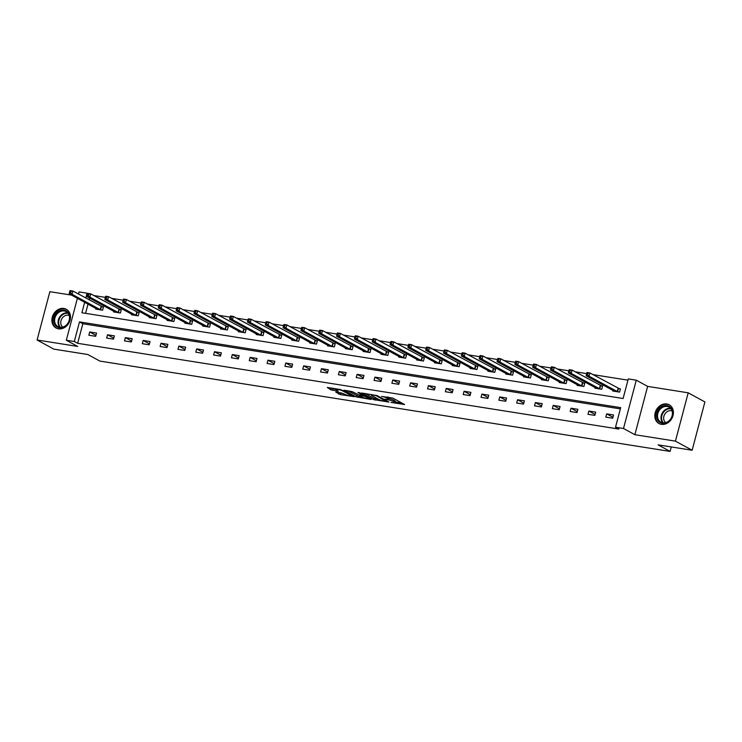 <?xml version="1.0" encoding="UTF-8"?>
<svg xmlns="http://www.w3.org/2000/svg" width="742" height="742" viewBox="0 0 742 742"><rect width="100%" height="100%" fill="white"/><g stroke="black" fill="none" stroke-linecap="round" stroke-linejoin="round"><path stroke-width="1.11" d="M391.006 402.442L404.631 404.529L392.824 398.083L381.592 396.404A4.294 0.677 -165.2 0 1 387.278 398.12L388.261 398.658A4.294 0.677 -165.2 0 1 388.827 399.187A4.294 0.677 -165.2 0 1 386.777 399.233L384.903 399.113L387.695 399.734A4.294 0.677 -165.2 0 1 393.381 401.45L394.364 401.988A4.294 0.677 -165.2 0 1 394.93 402.516A4.294 0.677 -165.2 0 1 392.87 402.563L391.006 402.442M58.507 328.836A10.666 8.867 -61.4 0 0 69.627 321.509A10.666 8.867 -61.4 0 0 66.307 309.284A10.666 8.867 -61.4 0 0 63.886 308.468A10.666 8.867 -61.4 0 0 52.765 315.786A10.666 8.867 -61.4 0 0 56.086 328.01A10.666 8.867 -61.4 0 0 58.507 328.836M661.419 424.35A10.666 8.867 -61.4 0 0 672.54 417.023A10.666 8.867 -61.4 0 0 669.219 404.798A10.666 8.867 -61.4 0 0 666.798 403.982A10.666 8.867 -61.4 0 0 655.668 411.309A10.666 8.867 -61.4 0 0 658.989 423.534A10.666 8.867 -61.4 0 0 661.419 424.35M335.774 392.082L340.392 394.605L354.277 396.692L340.522 389.541L327.287 387.445L330.821 389.81L338.259 391.247L336.738 389.977A3.589 0.566 -165.2 0 1 336.265 389.541A3.589 0.566 -165.2 0 1 338.899 389.671A3.589 0.566 -165.2 0 1 342.739 390.932L350.512 395.171A3.589 0.566 -165.2 0 1 350.985 395.616A3.589 0.566 -165.2 0 1 348.35 395.486A3.589 0.566 -165.2 0 1 344.511 394.225L341.441 392.982L335.774 392.082M620.358 408.888L82.826 323.735L77.65 343.314L74.311 341.496L66.316 340.226L77.391 298.312M692.138 450.246L675.433 441.128L688.205 392.815L704.9 401.932L692.138 450.246L658.08 444.857L670.1 451.424L99.873 361.085L87.853 354.518L53.795 349.12L37.1 340.003L77.669 346.431L66.316 340.226M688.205 392.815L647.636 386.387L634.864 434.701L675.433 441.128M634.864 434.701L623.512 428.505L615.517 427.234L620.692 407.646L79.487 321.907L74.311 341.496M77.65 343.314L618.856 429.062L615.517 427.234M373.504 399.595L388.984 402.053L377.177 395.607L361.521 392.991L373.504 399.595L373.847 398.296L378.559 399.289M371.074 399.465L356.058 396.831L344.084 390.227L352.172 391.646L358.729 394.79L363.135 395.375L357.969 392.49L359.545 392.731L371.176 399.085M71.538 295.121L49.862 291.689L37.1 340.003M670.1 451.424L671.287 446.944M613.532 414.954L606.678 413.869L605.815 417.134L612.669 418.219L613.532 414.954M595.705 412.125L588.851 411.04L587.989 414.305L594.843 415.39L595.705 412.125M577.879 409.306L571.025 408.221L570.162 411.485L577.016 412.571L577.879 409.306M560.052 406.477L553.198 405.392L552.336 408.656L559.19 409.742L560.052 406.477M542.226 403.657L535.372 402.572L534.509 405.837L541.363 406.922L542.226 403.657M524.399 400.828L517.545 399.743L516.682 403.008L523.537 404.093L524.399 400.828M506.573 398.009L499.718 396.924L498.856 400.188L505.71 401.274L506.573 398.009M488.746 395.18L481.892 394.095L481.029 397.36L487.884 398.445L488.746 395.18M470.92 392.36L464.065 391.275L463.203 394.54L470.057 395.625L470.92 392.36M453.093 389.531L446.239 388.446L445.376 391.711L452.23 392.796L453.093 389.531M435.266 386.712L428.412 385.627L427.55 388.891L434.404 389.977L435.266 386.712M417.44 383.883L410.586 382.798L409.723 386.063L416.577 387.148L417.44 383.883M399.613 381.063L392.759 379.978L391.897 383.243L398.751 384.328L399.613 381.063M381.787 378.235L374.933 377.149L374.07 380.414L380.924 381.499L381.787 378.235M363.96 375.415L357.097 374.33L356.234 377.595L363.098 378.68L363.96 375.415M346.134 372.586L339.27 371.501L338.408 374.766L345.271 375.851L346.134 372.586M328.307 369.766L321.444 368.681L320.581 371.946L327.445 373.031L328.307 369.766M310.481 366.938L303.617 365.852L302.755 369.117L309.618 370.202L310.481 366.938M292.654 364.118L285.791 363.033L284.928 366.298L291.792 367.383L292.654 364.118M274.828 361.289L267.964 360.204L267.101 363.469L273.965 364.554L274.828 361.289M257.001 358.469L250.137 357.384L249.275 360.649L256.138 361.734L257.001 358.469M239.174 355.641L232.311 354.555L231.448 357.82L238.312 358.905L239.174 355.641M221.348 352.821L214.484 351.736L213.622 355.001L220.485 356.086L221.348 352.821M203.521 349.992L196.658 348.907L195.795 352.172L202.659 353.257L203.521 349.992M185.685 347.173L178.831 346.087L177.969 349.352L184.823 350.437L185.685 347.173M167.859 344.344L161.005 343.258L160.142 346.523L166.996 347.608L167.859 344.344M150.032 341.524L143.178 340.439L142.316 343.704L149.17 344.789L150.032 341.524M132.206 338.695L125.352 337.61L124.489 340.875L131.343 341.96L132.206 338.695M114.379 335.876L107.525 334.79L106.662 338.055L113.517 339.14L114.379 335.876M96.553 333.047L89.699 331.962L88.836 335.226L95.69 336.312L96.553 333.047M627.955 380.164L592.988 374.627M586.644 373.616L575.161 371.798M568.817 370.796L557.335 368.978M550.991 367.967L539.508 366.149M533.164 365.147L521.682 363.33M515.338 362.319L503.855 360.501M497.511 359.499L486.029 357.681M479.675 356.67L468.202 354.852M461.849 353.851L450.375 352.033M444.022 351.022L432.549 349.204M426.196 348.202L414.722 346.384M408.369 345.373L396.896 343.555M390.542 342.554L379.069 340.736M372.716 339.725L361.243 337.907M354.889 336.905L343.416 335.087M337.063 334.076L325.59 332.258M319.236 331.257L307.763 329.439M301.41 328.428L289.937 326.61M283.583 325.608L272.11 323.79M265.757 322.779L254.283 320.961M247.93 319.96L236.457 318.142M230.103 317.131L218.63 315.313M212.277 314.311L200.804 312.493M194.45 311.482L182.977 309.664M176.624 308.663L165.151 306.845M158.797 305.834L147.324 304.016M140.971 303.014L129.498 301.196M123.144 300.185L111.671 298.367M105.318 297.366L93.844 295.548M89.606 298.071L89.123 299.879M88.01 304.118L85.571 313.347M612.892 390.338L612.716 391.015L619.57 392.101L620.433 388.836L618.587 388.539M595.065 387.51L594.889 388.187L601.743 389.272L602.606 386.007L600.76 385.719M577.239 384.69L577.063 385.367L583.917 386.452L584.779 383.187L582.934 382.891M559.412 381.861L559.236 382.538L566.09 383.623L566.953 380.358L565.107 380.071M541.586 379.041L541.41 379.718L548.264 380.804L549.126 377.539L547.281 377.242M523.759 376.213L523.583 376.89L530.437 377.975L531.3 374.71L529.445 374.422M505.933 373.393L505.756 374.07L512.611 375.155L513.473 371.89L511.618 371.594M488.106 370.564L487.93 371.241L494.784 372.326L495.647 369.062L493.792 368.774M470.28 367.744L470.103 368.422L476.958 369.507L477.82 366.242L475.965 365.945M452.453 364.916L452.277 365.593L459.131 366.678L459.994 363.413L458.139 363.126M434.627 362.096L434.45 362.773L441.305 363.858L442.167 360.593L440.312 360.297M416.8 359.267L416.624 359.944L423.478 361.029L424.341 357.765L422.486 357.477M398.973 356.448L398.797 357.125L405.651 358.21L406.514 354.945L404.659 354.648M381.147 353.619L380.961 354.296L387.825 355.381L388.687 352.116L386.832 351.829M363.32 350.799L363.135 351.476L369.998 352.561L370.861 349.297L369.006 349M345.494 347.97L345.308 348.647L352.172 349.732L353.034 346.468L351.179 346.18M327.667 345.151L327.482 345.828L334.345 346.913L335.208 343.648L333.353 343.351M309.841 342.322L309.655 342.999L316.519 344.084L317.381 340.819L315.526 340.532M292.014 339.502L291.829 340.179L298.692 341.264L299.555 338L297.7 337.703M274.188 336.673L274.002 337.35L280.866 338.435L281.728 335.171L279.873 334.883M256.361 333.854L256.175 334.531L263.039 335.616L263.902 332.351L262.047 332.054M238.534 331.025L238.349 331.702L245.212 332.787L246.075 329.522L244.22 329.235M220.708 328.205L220.522 328.882L227.386 329.967L228.248 326.703L226.393 326.406M202.881 325.376L202.696 326.053L209.55 327.139L210.413 323.874L208.567 323.586M185.055 322.557L184.869 323.234L191.724 324.319L192.586 321.054L190.74 320.757M167.228 319.728L167.043 320.405L173.897 321.49L174.76 318.225L172.914 317.938M149.392 316.908L149.216 317.585L156.07 318.67L156.933 315.406L155.087 315.109M131.566 314.079L131.39 314.756L138.244 315.842L139.106 312.577L137.261 312.289M113.739 311.26L113.563 311.937L120.417 313.022L121.28 309.757L119.434 309.46M95.913 308.431L95.737 309.108L102.591 310.193L103.453 306.928L101.608 306.641M78.504 294.082L79.079 291.912L87.074 293.183L85.784 298.061M87.816 293.582L87.074 293.183M84.671 302.291L81.898 312.762L623.104 398.51L628.279 378.921L636.274 380.182L623.512 428.505M647.636 386.387L636.274 380.182M82.826 323.735L79.487 321.907M606.678 413.869L612.92 417.273M588.851 411.04L595.093 414.453M571.025 408.221L577.267 411.625M553.198 405.392L559.44 408.805M535.372 402.572L541.614 405.976M517.545 399.743L523.787 403.156M499.718 396.924L505.961 400.328M481.892 394.095L488.134 397.508M464.065 391.275L470.307 394.679M446.239 388.446L452.481 391.859M428.412 385.627L434.654 389.031M410.586 382.798L416.828 386.211M392.759 379.978L399.001 383.382M374.933 377.149L381.175 380.563M357.097 374.33L363.348 377.734M339.27 371.501L345.522 374.914M321.444 368.681L327.695 372.085M303.617 365.852L309.859 369.266M285.791 363.033L292.033 366.437M267.964 360.204L274.206 363.617M250.137 357.384L256.38 360.788M232.311 354.555L238.553 357.969M214.484 351.736L220.726 355.14M196.658 348.907L202.9 352.32M178.831 346.087L185.073 349.491M161.005 343.258L167.247 346.672M143.178 340.439L149.42 343.843M125.352 337.61L131.594 341.023M107.525 334.79L113.767 338.194M89.699 331.962L95.941 335.375M394.93 402.516L395.273 401.209A4.294 0.677 -165.2 0 0 394.707 400.68L394.364 401.988M388.984 398.602A4.294 0.677 -165.2 0 1 393.724 400.142L394.707 400.68M388.827 399.187L389.17 397.879A4.294 0.677 -165.2 0 0 388.613 397.35L388.261 398.658M388.122 397.081L388.613 397.35M395.087 401.914L401.774 402.971M364.897 393.408L373.847 398.296M386.369 401.533L376.333 395.755L373.458 395.115A4.294 0.677 -165.2 0 0 371.408 395.171A4.294 0.677 -165.2 0 0 371.974 395.699L379.051 399.558A4.294 0.677 -165.2 0 0 384.736 401.274L386.369 401.533M361.113 396.525L358.182 396.061L357.839 397.369M347.46 390.644L358.182 396.061M361.92 396.97A3.589 0.566 -165.2 0 0 365.76 398.231A3.589 0.566 -165.2 0 0 368.394 398.361A3.589 0.566 -165.2 0 0 367.921 397.916L365.185 396.423L359.647 395.291L361.92 396.97M330.014 387.88L336.265 389.569L336.441 388.901M338.51 392.518L343.676 393.77M350.985 395.616L351.244 394.967M586.774 373.124L586.43 374.432L587.571 374.608L587.914 373.3L586.774 373.124L587.043 372.484L589.899 372.938L589.037 376.194L586.18 375.749L614.562 391.303M620.331 389.216L589.899 372.938L587.914 373.3M617.724 391.804L589.037 376.194L587.571 374.608M586.18 375.749L586.43 374.432M656.8 417.811A9.229 7.67 118.6 0 1 662.801 406.217A9.229 7.67 118.6 0 1 672.484 411.105A9.229 7.67 118.6 0 1 666.483 422.699A9.229 7.67 118.6 0 1 656.8 417.811M672.233 411.541A8.552 7.105 -61.4 0 0 669.071 407.135A8.552 7.105 -61.4 0 0 660.705 408.703A8.552 7.105 -61.4 0 0 657.709 417.737A8.552 7.105 -61.4 0 0 660.881 422.142A8.552 7.105 -61.4 0 0 669.247 420.584A8.552 7.105 -61.4 0 0 672.233 411.541M665.676 422.625A6.734 5.593 118.6 0 1 663.812 419.573A6.734 5.593 118.6 0 1 665.852 412.765A6.734 5.593 118.6 0 1 672.067 410.92M670.165 405.42A10.601 8.811 -61.4 0 0 669.72 405.151A10.601 8.811 -61.4 0 0 659.341 407.089A10.601 8.811 -61.4 0 0 655.631 418.303A10.601 8.811 -61.4 0 0 659.555 423.765A10.601 8.811 -61.4 0 0 660.028 423.997M64.062 310.128A9.229 7.67 118.6 0 1 69.442 320.164A9.229 7.67 118.6 0 1 59.397 327.76A9.229 7.67 118.6 0 1 54.018 317.715A9.229 7.67 118.6 0 1 64.062 310.128M59.907 327.287A8.552 7.105 -61.4 0 0 68.82 321.416A8.552 7.105 -61.4 0 0 66.159 311.621A8.552 7.105 -61.4 0 0 64.22 310.963A8.552 7.105 -61.4 0 0 55.307 316.834A8.552 7.105 -61.4 0 0 57.969 326.628A8.552 7.105 -61.4 0 0 59.907 327.287M62.764 327.111A6.734 5.593 118.6 0 1 61.484 319.394A6.734 5.593 118.6 0 1 68.32 315.192A6.734 5.593 118.6 0 1 69.164 315.396M67.262 309.906A10.601 8.811 -61.4 0 0 66.808 309.637A10.601 8.811 -61.4 0 0 64.406 308.82A10.601 8.811 -61.4 0 0 53.35 316.101A10.601 8.811 -61.4 0 0 56.652 328.242A10.601 8.811 -61.4 0 0 57.115 328.474M568.947 370.295L568.604 371.603L569.745 371.788L570.088 370.481L568.947 370.295L569.216 369.655L572.073 370.11L571.21 373.374L568.353 372.92L596.735 388.483M602.504 386.397L572.073 370.11L570.088 370.481M599.898 388.984L571.21 373.374L569.745 371.788M568.353 372.92L568.604 371.603M551.12 367.476L550.768 368.783L551.918 368.959L552.261 367.652L551.12 367.476L551.389 366.836L554.246 367.29L553.384 370.546L550.527 370.1L578.908 385.654M584.677 383.568L554.246 367.29L552.261 367.652M582.071 386.155L553.384 370.546L551.918 368.959M550.527 370.1L550.768 368.783M533.294 364.647L532.942 365.954L534.092 366.14L534.435 364.832L533.294 364.647L533.563 364.007L536.42 364.461L535.557 367.726L532.7 367.271L561.082 382.835M566.851 380.748L536.42 364.461L534.435 364.832M564.245 383.336L535.557 367.726L534.092 366.14M532.7 367.271L532.942 365.954M515.467 361.827L515.115 363.135L516.265 363.311L516.608 362.003L515.467 361.827L515.736 361.187L518.593 361.642L517.731 364.897L514.874 364.452L543.255 380.006M549.024 377.919L518.593 361.642L516.608 362.003M546.418 380.507L517.731 364.897L516.265 363.311M514.874 364.452L515.115 363.135M497.641 358.998L497.288 360.306L498.438 360.491L498.782 359.184L497.641 358.998L497.91 358.358L500.767 358.813L499.904 362.077L497.047 361.623L525.429 377.186M531.198 375.1L500.767 358.813L498.782 359.184M528.582 377.687L499.904 362.077L498.438 360.491M497.047 361.623L497.288 360.306M479.814 356.179L479.462 357.486L480.612 357.663L480.955 356.355L479.814 356.179L480.083 355.539L482.94 355.993L482.077 359.258L479.221 358.803L507.602 374.358M513.371 372.271L482.94 355.993L480.955 356.355M510.756 374.858L482.077 359.258L480.612 357.663M479.221 358.803L479.462 357.486M461.988 353.35L461.635 354.657L462.785 354.843L463.129 353.535L461.988 353.35L462.257 352.71L465.113 353.164L464.251 356.429L461.394 355.975L489.776 371.538M495.545 369.451L465.113 353.164L463.129 353.535M492.929 372.039L464.251 356.429L462.785 354.843M461.394 355.975L461.635 354.657M444.161 350.53L443.809 351.838L444.959 352.014L445.302 350.706L444.161 350.53L444.43 349.89L447.287 350.345L446.424 353.609L443.568 353.155L471.949 368.709M477.718 366.622L447.287 350.345L445.302 350.706M475.103 369.21L446.424 353.609L444.959 352.014M443.568 353.155L443.809 351.838M426.335 347.701L425.982 349.009L427.132 349.194L427.475 347.887L426.335 347.701L426.604 347.061L429.46 347.516L428.598 350.78L425.741 350.326L454.123 365.889M459.892 363.803L429.46 347.516L427.475 347.887M457.276 366.39L428.598 350.78L427.132 349.194M425.741 350.326L425.982 349.009M408.499 344.882L408.156 346.189L409.306 346.366L409.649 345.058L408.499 344.882L408.777 344.242L411.634 344.696L410.771 347.961L407.915 347.506L436.296 363.061M442.065 360.974L411.634 344.696L409.649 345.058M439.45 363.561L410.771 347.961L409.306 346.366M407.915 347.506L408.156 346.189M390.672 342.053L390.329 343.361L391.47 343.546L391.822 342.238L390.672 342.053L390.951 341.413L393.807 341.867L392.945 345.132L390.088 344.678L418.469 360.241M424.238 358.154L393.807 341.867L391.822 342.238M421.623 360.742L392.945 345.132L391.47 343.546M390.088 344.678L390.329 343.361M372.846 339.233L372.503 340.541L373.643 340.717L373.996 339.409L372.846 339.233L373.124 338.593L375.981 339.048L375.118 342.312L372.261 341.858L400.643 357.412M406.412 355.325L375.981 339.048L373.996 339.409M403.796 357.913L375.118 342.312L373.643 340.717M372.261 341.858L372.503 340.541M355.019 336.404L354.676 337.712L355.817 337.898L356.169 336.59L355.019 336.404L355.297 335.764L358.154 336.219L357.292 339.484L354.435 339.029L382.816 354.593M388.585 352.506L358.154 336.219L356.169 336.59M385.97 355.093L357.292 339.484L355.817 337.898M354.435 339.029L354.676 337.712M337.193 333.585L336.849 334.892L337.99 335.069L338.343 333.761L337.193 333.585L337.471 332.945L340.328 333.399L339.465 336.664L336.608 336.209L364.99 351.764M370.759 349.677L340.328 333.399L338.343 333.761M368.143 352.264L339.465 336.664L337.99 335.069M336.608 336.209L336.849 334.892M319.366 330.756L319.023 332.064L320.164 332.249L320.516 330.941L319.366 330.756L319.635 330.116L322.501 330.57L321.638 333.835L318.772 333.381L347.163 348.944M352.932 346.857L322.501 330.57L320.516 330.941M350.317 349.445L321.638 333.835L320.164 332.249M318.772 333.381L319.023 332.064M301.54 327.936L301.196 329.244L302.337 329.42L302.69 328.112L301.54 327.936L301.808 327.296L304.665 327.751L303.803 331.015L300.946 330.561L329.337 346.115M335.106 344.028L304.665 327.751L302.69 328.112M332.49 346.616L303.803 331.015L302.337 329.42M300.946 330.561L301.196 329.244M283.713 325.107L283.37 326.415L284.511 326.601L284.863 325.293L283.713 325.107L283.982 324.467L286.839 324.922L285.976 328.187L283.119 327.732L311.51 343.296M317.279 341.209L286.839 324.922L284.863 325.293M314.664 343.796L285.976 328.187L284.511 326.601M283.119 327.732L283.37 326.415M265.886 322.288L265.543 323.595L266.684 323.772L267.037 322.464L265.886 322.288L266.155 321.648L269.012 322.102L268.15 325.367L265.293 324.913L293.684 340.467M299.453 338.38L269.012 322.102L267.037 322.464M296.837 340.968L268.15 325.367L266.684 323.772M265.293 324.913L265.543 323.595M248.06 319.459L247.717 320.767L248.858 320.952L249.201 319.644L248.06 319.459L248.329 318.819L251.186 319.273L250.323 322.538L247.466 322.084L275.857 337.647M281.626 335.56L251.186 319.273L249.201 319.644M279.011 338.148L250.323 322.538L248.858 320.952M247.466 322.084L247.717 320.767M230.233 316.639L229.89 317.947L231.031 318.123L231.374 316.815L230.233 316.639L230.502 315.999L233.359 316.454L232.496 319.719L229.64 319.264L258.03 334.818M263.8 332.731L233.359 316.454L231.374 316.815M261.184 335.319L232.496 319.719L231.031 318.123M229.64 319.264L229.89 317.947M212.407 313.81L212.064 315.118L213.204 315.304L213.548 313.996L212.407 313.81L212.676 313.17L215.532 313.625L214.67 316.89L211.813 316.435L240.204 331.999M245.973 329.912L215.532 313.625L213.548 313.996M243.357 332.499L214.67 316.89L213.204 315.304M211.813 316.435L212.064 315.118M194.58 310.991L194.237 312.299L195.378 312.475L195.721 311.167L194.58 310.991L194.849 310.351L197.706 310.805L196.843 314.07L193.987 313.616L222.377 329.17M228.146 327.083L197.706 310.805L195.721 311.167M225.531 329.671L196.843 314.07L195.378 312.475M193.987 313.616L194.237 312.299M176.754 308.162L176.41 309.47L177.551 309.655L177.895 308.347L176.754 308.162L177.023 307.522L179.879 307.976L179.017 311.241L176.16 310.787L204.551 326.35M210.32 324.263L179.879 307.976L177.895 308.347M207.704 326.851L179.017 311.241L177.551 309.655M176.16 310.787L176.41 309.47M158.927 305.342L158.584 306.65L159.725 306.826L160.068 305.518L158.927 305.342L159.196 304.702L162.053 305.157L161.19 308.422L158.334 307.967L186.724 323.521M192.484 321.434L162.053 305.157L160.068 305.518M189.878 324.022L161.19 308.422L159.725 306.826M158.334 307.967L158.584 306.65M141.101 302.513L140.757 303.821L141.898 304.007L142.241 302.699L141.101 302.513L141.37 301.873L144.226 302.328L143.364 305.593L140.507 305.138L168.898 320.702M174.658 318.615L144.226 302.328L142.241 302.699M172.051 321.203L143.364 305.593L141.898 304.007M140.507 305.138L140.757 303.821M123.274 299.694L122.931 301.002L124.072 301.178L124.415 299.87L123.274 299.694L123.543 299.054L126.4 299.508L125.537 302.773L122.68 302.319L151.071 317.873M156.831 315.786L126.4 299.508L124.415 299.87M154.225 318.374L125.537 302.773L124.072 301.178M122.68 302.319L122.931 301.002M105.447 296.865L105.104 298.173L106.245 298.358L106.588 297.05L105.447 296.865L105.716 296.225L108.573 296.679L107.711 299.944L104.854 299.49L133.245 315.053M139.004 312.966L108.573 296.679L106.588 297.05M136.398 315.554L107.711 299.944L106.245 298.358M104.854 299.49L105.104 298.173M87.621 294.045L87.278 295.353L88.419 295.529L88.762 294.222L87.621 294.045L87.89 293.405L90.747 293.86L89.884 297.125L87.027 296.67L115.418 312.224M121.178 310.137L90.747 293.86L88.762 294.222M118.572 312.725L89.884 297.125L88.419 295.529M87.027 296.67L87.278 295.353M69.794 291.216L69.451 292.524L70.592 292.71L70.935 291.402L69.794 291.216L70.063 290.576L72.92 291.031L72.057 294.296L69.201 293.841L97.592 309.405M103.351 307.318L72.92 291.031L70.935 291.402M100.745 309.906L72.057 294.296L70.592 292.71M69.201 293.841L69.451 292.524M393.724 400.142L393.381 401.45M387.574 396.998L387.278 398.12M375.628 398.825L375.285 400.133M386.832 400.875L386.693 401.403M356.41 395.532L356.058 396.831M363.098 394.679L362.959 395.208M368.06 397.387L367.921 397.916M365.324 395.894L365.185 396.423M363.645 394.976L363.404 395.885M350.651 394.642L350.512 395.171M342.887 390.403L342.739 390.932M332.935 389.04L332.592 390.348M331.164 388.502L330.821 389.81M340.745 393.297L340.392 394.605M338.964 392.768L338.621 394.076M618.42 388.474L617.557 391.739M618.086 388.326L617.223 391.59M662.782 422.792A8.552 7.105 118.6 0 1 661.187 419.638A8.552 7.105 118.6 0 1 663.357 411.467A8.552 7.105 118.6 0 1 670.647 408.388M671.037 408.861A8.273 6.873 -61.4 0 0 663.904 411.754A8.273 6.873 -61.4 0 0 661.762 419.722A8.273 6.873 -61.4 0 0 663.385 422.866M59.87 327.278A8.552 7.105 118.6 0 1 59.295 317.641A8.552 7.105 118.6 0 1 67.698 312.864A8.552 7.105 118.6 0 1 67.735 312.874M68.125 313.337A8.273 6.873 -61.4 0 0 67.958 313.31A8.273 6.873 -61.4 0 0 59.796 318.003A8.273 6.873 -61.4 0 0 60.473 327.352M600.593 385.654L599.731 388.919M600.259 385.506L599.397 388.771M582.767 382.826L581.904 386.09M582.433 382.677L581.57 385.942M564.94 380.006L564.078 383.271M564.606 379.858L563.744 383.122M547.114 377.177L546.251 380.442M546.78 377.029L545.917 380.294M529.287 374.358L528.425 377.622M528.953 374.209L528.091 377.474M511.461 371.529L510.598 374.793M511.127 371.38L510.264 374.645M493.634 368.709L492.771 371.974M493.3 368.561L492.438 371.825M475.808 365.88L474.945 369.145M475.474 365.732L474.611 368.997M457.981 363.061L457.118 366.325M457.647 362.912L456.784 366.177M440.154 360.232L439.292 363.497M439.82 360.083L438.958 363.348M422.328 357.412L421.465 360.677M421.994 357.264L421.131 360.529M404.492 354.583L403.629 357.848M404.167 354.435L403.305 357.7M386.665 351.764L385.803 355.028M386.341 351.615L385.478 354.88M368.839 348.935L367.976 352.2M368.514 348.786L367.652 352.051M351.012 346.115L350.15 349.38M350.688 345.967L349.825 349.232M333.186 343.286L332.323 346.551M332.861 343.138L331.999 346.403M315.359 340.467L314.497 343.732M315.035 340.318L314.172 343.583M297.533 337.638L296.67 340.903M297.208 337.489L296.346 340.754M279.706 334.818L278.844 338.083M279.382 334.67L278.519 337.935M261.88 331.989L261.017 335.254M261.555 331.841L260.692 335.106M244.053 329.17L243.19 332.435M243.719 329.021L242.857 332.286M226.227 326.341L225.364 329.606M225.893 326.192L225.03 329.457M208.4 323.521L207.537 326.786M208.066 323.373L207.203 326.638M190.573 320.692L189.711 323.957M190.24 320.544L189.377 323.809M172.747 317.873L171.884 321.138M172.413 317.724L171.55 320.989M154.92 315.044L154.058 318.309M154.586 314.896L153.724 318.16M137.094 312.224L136.231 315.489M136.76 312.076L135.897 315.341M119.267 309.395L118.405 312.66M118.933 309.247L118.071 312.512M101.441 306.576L100.578 309.841M101.107 306.427L100.244 309.692M386.962 400.949L386.814 401.524M371.594 394.466L371.408 395.171M363.283 394.781L363.135 395.375M368.579 397.666L368.394 398.361"/></g></svg>

